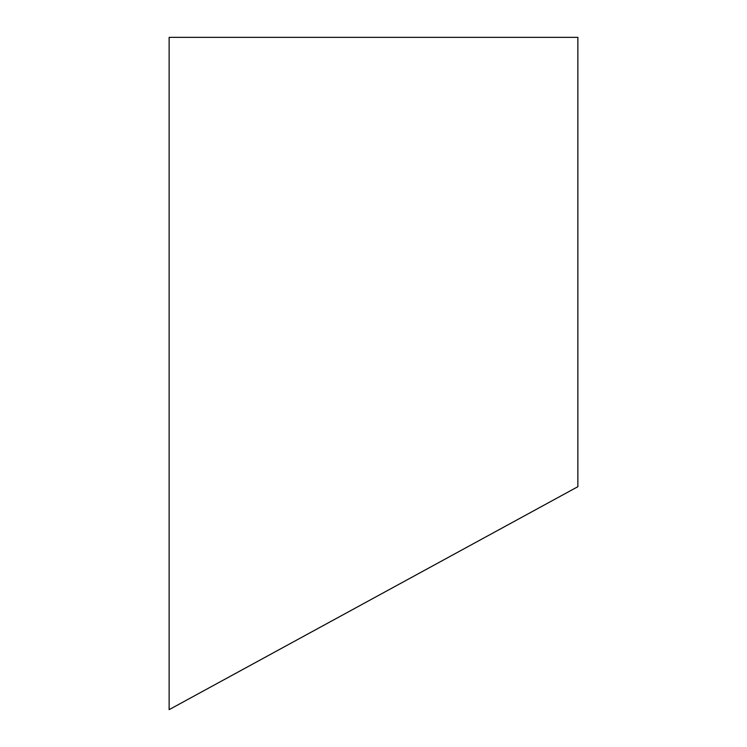 <?xml version="1.0" encoding="UTF-8"?>
<svg xmlns="http://www.w3.org/2000/svg" width="747" height="747" viewBox="0 0 747 747"><rect width="100%" height="100%" fill="white"/><g stroke="black" fill="none" stroke-linecap="round" stroke-linejoin="round"><path stroke-width="1.12" d="M577.87 262.085L577.87 37.35L169.13 37.35L169.13 709.65L577.87 486.699L577.87 262.085"/></g></svg>
